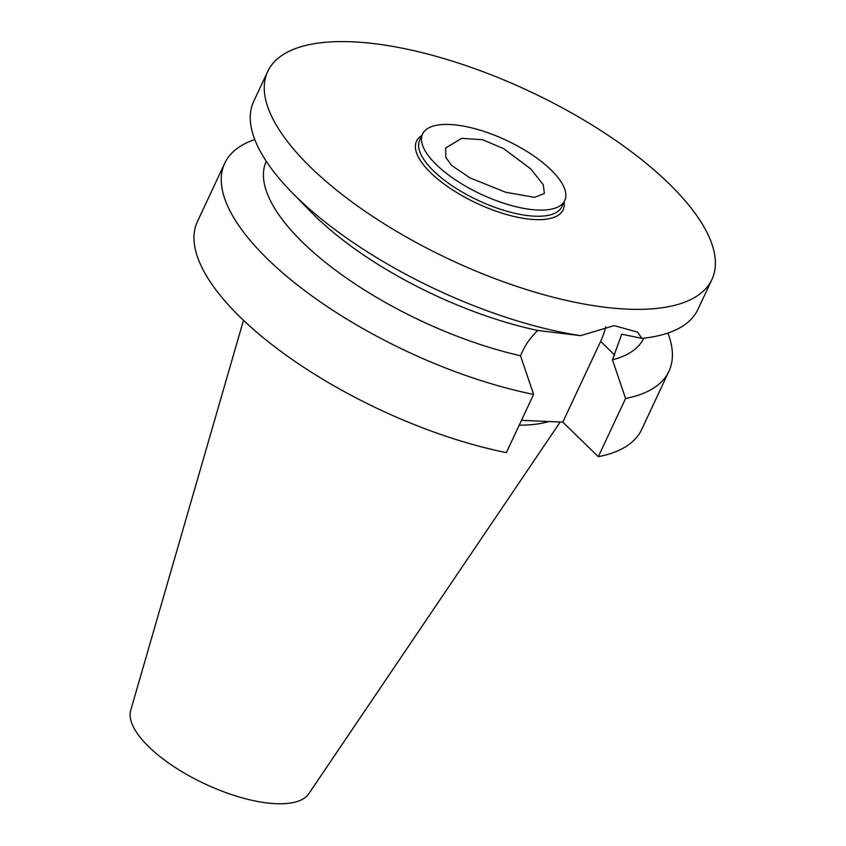 <?xml version="1.0" encoding="UTF-8"?>
<svg xmlns="http://www.w3.org/2000/svg" width="846" height="846" viewBox="0 0 846 846"><rect width="100%" height="100%" fill="white"/><g stroke="black" fill="none" stroke-linecap="round" stroke-linejoin="round"><path stroke-width="1.27" d="M530.759 168.904L503.507 148.568L482.569 139.738L461.567 138.332L445.652 148.05L445.81 157.367L451.584 165.393L469.932 177.871L505.76 192.285L534.461 197.34L544.401 193.512L543.28 184.777L530.759 168.904M436.42 164.727A78.488 29.779 -154.9 0 1 422.609 133.964A78.488 29.779 -154.9 0 1 476.552 129.152A78.488 29.779 -154.9 0 1 550.926 169.792A78.488 29.779 -154.9 0 1 564.747 200.555A78.488 29.779 -154.9 0 1 510.794 205.367A78.488 29.779 -154.9 0 1 436.42 164.727M422.609 133.964L419.711 140.129A78.488 29.779 25.1 0 0 433.533 170.892A78.488 29.779 25.1 0 0 507.907 211.532A78.488 29.779 25.1 0 0 561.86 206.72L564.747 200.555M421.932 135.392A80.93 30.71 25.1 0 0 430.783 172.87A80.93 30.71 25.1 0 0 516.25 216.967A80.93 30.71 25.1 0 0 564.081 201.972M310.916 167.561A245.255 93.06 -154.9 0 1 267.727 71.445A245.255 93.06 -154.9 0 1 436.325 56.386A245.255 93.06 -154.9 0 1 668.742 183.402A245.255 93.06 -154.9 0 1 711.92 279.518A245.255 93.06 -154.9 0 1 543.333 294.577A245.255 93.06 -154.9 0 1 310.916 167.561M267.727 71.445L253.747 101.287A245.255 93.06 25.1 0 0 291.479 191.968A245.255 93.06 25.1 0 0 296.925 197.404A245.255 93.06 25.1 0 0 580.589 335.661L537.802 330.469C531.256 336.697 526.223 343.539 522.722 350.984L520.491 355.743A208.465 79.101 25.1 0 1 303.08 242.749A208.465 79.101 25.1 0 1 266.268 161.29M643.827 338.157A208.465 79.101 25.1 0 1 612.451 359.814L621.715 334.181L641.818 338.368A245.255 93.06 25.1 0 0 697.939 309.361L711.92 279.518M533.615 394.416A245.255 93.06 -154.9 0 1 267.907 259.362A245.255 93.06 -154.9 0 1 224.729 163.246L197.456 221.451A245.255 93.06 25.1 0 0 240.645 317.567A245.255 93.06 25.1 0 0 506.352 452.621L533.615 394.416L520.491 355.743M521.485 420.314L562.812 422.143L598.312 456.681A245.255 93.06 25.1 0 0 641.659 429.525L668.922 371.32A245.255 93.06 -154.9 0 1 625.575 398.477L612.451 359.814M537.802 330.469A208.465 79.101 -154.9 0 1 315.431 216.396A208.465 79.101 -154.9 0 1 310.799 211.764L291.479 191.968M641.818 338.368L637.651 332.161L614.185 325.625L580.589 335.661M605.694 326.693A63.027 39.328 -45.8 0 1 600.639 341.393L562.812 422.143M598.312 456.681L625.575 398.477M667.885 333.06A245.255 93.06 -154.9 0 1 668.922 371.32M224.729 163.246A245.255 93.06 -154.9 0 1 254.783 139.548M519.211 425.168A171.315 65.005 25.1 0 0 548.758 421.53M243.489 320.296L130.707 710.344A98.496 37.372 25.1 0 0 148.843 746.838A98.496 37.372 25.1 0 0 239.534 797.091A98.496 37.372 25.1 0 0 308.769 793.749L560.189 422.027M614.682 355.056L600.639 341.393"/></g></svg>
